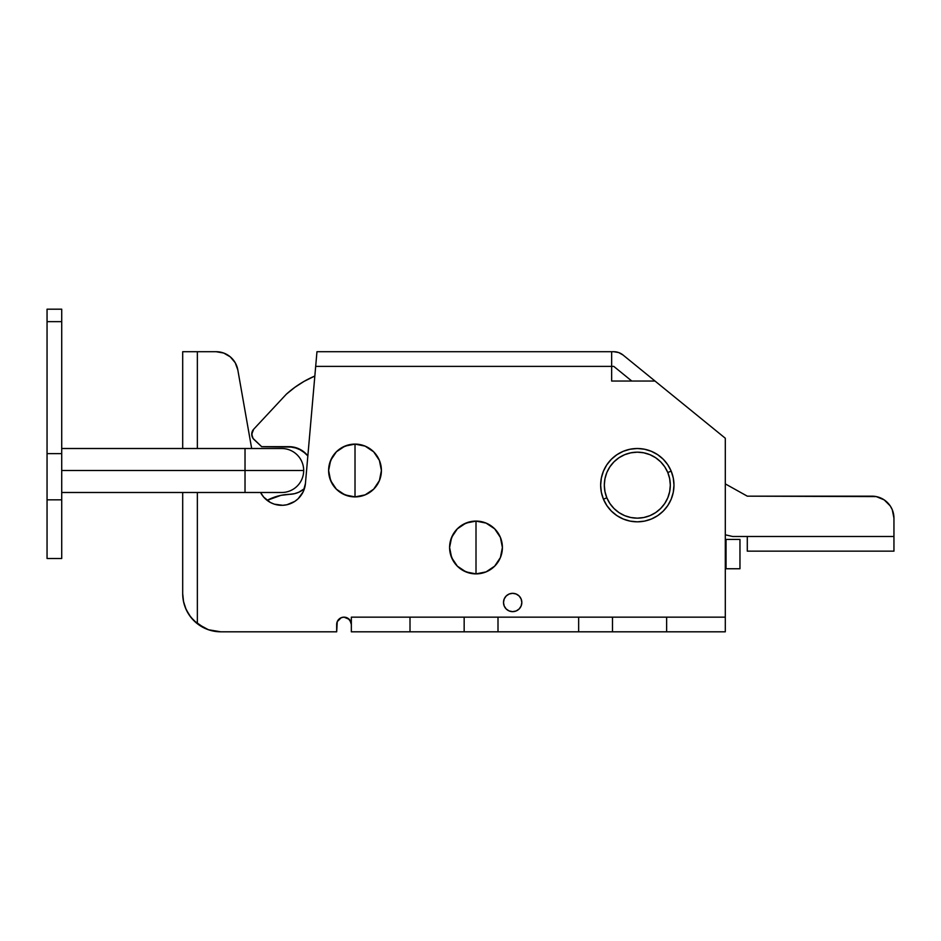 <?xml version="1.0" encoding="UTF-8"?>
<svg xmlns="http://www.w3.org/2000/svg" width="941" height="941" viewBox="0 0 941 941"><rect width="100%" height="100%" fill="white"/><g stroke="black" fill="none" stroke-linecap="round" stroke-linejoin="round"><path stroke-width="1.41" d="M612.497 617.155L612.497 631.811L666.64 631.811L666.64 617.155L351.346 617.155L351.346 631.811L410.005 631.811L410.005 617.155L351.346 617.155L351.346 631.811L725.299 631.811L725.299 617.155L725.299 631.811L666.64 631.811L666.64 617.155L612.497 617.155L612.497 631.811L464.16 631.811L464.16 617.155L410.005 617.155L410.005 631.811L464.16 631.811L464.16 617.155L498.001 617.155L498.001 631.811L498.001 617.155L578.656 617.155L578.656 631.811L578.656 617.155L612.497 617.155M521.832 602.487A9.163 9.163 0 0 1 512.657 611.65A9.163 9.163 0 0 1 503.494 602.487L504.2 605.992L506.176 608.968L509.152 610.956L512.657 611.65L516.174 610.956L519.138 608.968L521.126 605.992L521.832 602.487L521.126 598.982L519.138 596.006L516.174 594.018L512.657 593.324L509.152 594.018L506.176 596.006L504.2 598.982L503.494 602.487A9.163 9.163 0 0 1 512.657 593.324A9.163 9.163 0 0 1 521.832 602.487M346.253 617.496L349.958 620.178L351.346 624.483L350.793 621.672L348.088 618.39L344.018 617.155L341.207 617.708L337.243 621.672L336.678 631.811L220.829 631.811L208.42 629.741L197.363 623.742L197.363 492.496L197.363 623.742A38.134 38.134 0 0 1 186.189 609.627A38.134 38.134 0 0 0 197.387 623.754L190.752 617.12L186.189 609.627L183.566 601.758A38.134 38.134 0 0 0 186.189 609.615A38.134 38.134 0 0 1 183.566 601.769L182.919 597.747A38.134 38.134 0 0 0 183.566 601.734A38.134 38.134 0 0 1 182.919 597.77L182.695 593.689L183.436 601.123L185.6 608.274L189.129 614.873L193.87 620.648L204.785 628.27M197.363 448.504L197.363 351.711L216.148 351.711L223.676 353.04L230.286 356.862L235.203 362.708L237.814 369.895L251.67 448.504L237.814 369.895A21.996 21.996 0 0 0 216.148 351.711L182.695 351.711L182.695 448.504L182.695 351.711L197.363 351.711L197.363 448.504M260.551 492.496L263.692 497.119L270.338 502.459L274.278 504.153L282.723 505.305L286.97 504.741L294.815 501.388L298.168 498.718L303.178 491.802L305.425 483.58L315.682 366.378L611.65 366.378L611.65 381.046L655.018 381.046L725.299 438.235L725.299 617.155L666.64 617.155L725.299 617.155L725.299 438.235L655.018 381.046L611.65 381.046L611.65 366.378L613.767 366.378L631.787 381.046L613.767 366.378L611.65 366.378L611.65 351.711L316.964 351.711L305.425 483.58A23.831 23.831 0 0 1 260.551 492.496M213.395 631.082L220.829 631.811L336.678 631.811L336.678 624.483A7.328 7.328 0 0 1 337.231 621.683M182.695 593.689L182.695 492.496L182.695 593.689A38.134 38.134 0 0 0 182.919 597.735A38.134 38.134 0 0 1 182.695 593.689L183.566 601.758L186.189 609.627L190.752 617.12L197.363 623.742A38.134 38.134 0 0 0 220.829 631.811M315.682 366.378L316.176 360.768L315.682 366.378L611.65 366.378L611.65 351.711L613.767 351.711A14.668 14.668 0 0 1 623.024 355.004L655.018 381.046L623.024 355.004L618.684 352.557L613.767 351.711L316.964 351.711L316.176 360.768L316.588 356.004M739.967 539.428L739.967 568.752L726.04 568.752L726.04 539.428L739.967 539.428L739.967 568.752L725.299 568.752L726.04 568.752L726.04 539.428L739.967 539.428M346.864 617.719L349.311 619.413L346.817 617.708A7.328 7.328 0 0 0 337.243 621.672A7.328 7.328 0 0 1 344.018 617.155L349.264 619.354M282.723 505.305L278.454 505.105M270.338 502.459L269.138 501.753M237.555 368.637L235.203 362.708M207.185 629.294L211.713 630.705M503.67 604.275L503.494 602.487M725.299 539.428L726.04 539.428L725.299 539.428M185.6 608.274L183.436 601.123M349.205 619.296L350.852 621.836M350.793 621.672L351.205 623.048M623.024 355.004L620.954 353.593M618.684 352.557L616.261 351.922M337.243 621.672A7.328 7.328 0 0 0 336.678 624.471A7.328 7.328 0 0 1 344.018 617.155A7.328 7.328 0 0 1 351.346 624.483M351.099 622.589L348.582 618.755L344.018 617.155M289.016 446.669L261.669 446.669L254.058 439.576A7.328 7.328 0 0 1 251.729 434.213L253.07 438.435L261.669 446.669L293.627 447.116L302.143 450.61L307.848 455.891A23.831 23.831 0 0 0 289.016 446.669L298.062 448.445L305.743 453.527M314.835 376.035L304.155 381.328L294.909 387.28L286.346 394.197L253.694 429.214L251.729 434.213A7.328 7.328 0 0 1 253.694 429.214L286.346 394.197A102.651 102.651 0 0 1 314.835 376.035L314.071 376.365M289.746 494.319A23.831 23.831 0 0 0 304.402 488.697L298.72 492.261L294.333 493.731L280.924 495.354L267.115 500.353A51.332 51.332 0 0 1 289.746 494.319L280.924 495.354M314 376.4L304.155 381.328M252.235 431.519L251.882 435.707M304.402 488.697L302.743 489.979M298.72 492.261L294.333 493.731M272.408 497.907L267.115 500.353M725.299 483.886L747.295 496.166L876.247 496.589L884.175 499.871L890.245 505.94L892.28 509.74L893.95 518.162L893.95 536.488L732.639 536.488L725.299 534.806L732.639 536.488L893.95 536.488L893.95 551.155L747.295 551.155L747.295 536.488L747.295 551.155L893.95 551.155L893.95 518.162A21.996 21.996 0 0 0 871.954 496.166L747.295 496.166L725.299 483.886M893.527 513.868L892.28 509.74M890.245 505.94L887.504 502.612M328.621 470.5A26.395 26.395 0 0 1 355.016 444.105A26.395 26.395 0 0 1 381.411 470.5A26.395 26.395 0 0 0 355.016 444.105A26.395 26.395 0 0 0 328.621 470.5C330.185 486.532 338.983 495.331 355.016 496.895A26.395 26.395 0 0 0 381.411 470.5A26.395 26.395 0 0 0 355.016 444.105L355.016 496.895L355.016 444.105C338.983 445.669 330.185 454.468 328.621 470.5L330.62 460.396L336.349 451.833L344.912 446.116L355.016 444.105L365.12 446.116L373.683 451.833L379.399 460.396L381.411 470.5L379.399 480.604L373.683 489.167L365.12 494.884L355.016 496.895L344.912 494.884L336.349 489.167L330.62 480.604L328.621 470.5A26.395 26.395 0 0 0 355.016 496.895A26.395 26.395 0 0 0 381.411 470.5A26.395 26.395 0 0 1 355.016 496.895A26.395 26.395 0 0 1 328.621 470.5M449.598 547.486A26.395 26.395 0 0 1 476.005 521.091A26.395 26.395 0 0 1 502.4 547.486A26.395 26.395 0 0 0 476.005 521.091A26.395 26.395 0 0 0 449.598 547.486C451.162 563.53 459.961 572.328 476.005 573.892A26.395 26.395 0 0 0 502.4 547.486A26.395 26.395 0 0 0 476.005 521.091L476.005 573.892L476.005 521.091C459.961 522.655 451.162 531.453 449.598 547.486L451.609 537.393L457.338 528.83L465.901 523.102L476.005 521.091L486.097 523.102L494.66 528.83L500.389 537.393L502.4 547.486L500.389 557.59L494.66 566.153L486.097 571.881L476.005 573.892L465.901 571.881L457.338 566.153L451.609 557.59L449.598 547.486A26.395 26.395 0 0 0 476.005 573.892A26.395 26.395 0 0 0 502.4 547.486A26.395 26.395 0 0 1 476.005 573.892A26.395 26.395 0 0 1 449.598 547.486M603.452 499.212A36.664 36.664 0 0 1 623.271 451.304A36.664 36.664 0 0 1 671.18 471.123A36.664 36.664 0 0 0 623.271 451.304A36.664 36.664 0 0 0 603.452 499.212L606.839 497.801A32.994 32.994 0 0 1 624.671 454.691A32.994 32.994 0 0 1 667.792 472.523L671.18 471.123L667.792 472.523L669.674 478.71L670.31 485.156L669.674 491.59L667.804 497.777L664.758 503.482L660.653 508.493L655.654 512.598L649.949 515.644L643.762 517.526L637.328 518.162L630.893 517.526L624.695 515.656L618.99 512.61L613.991 508.505L609.886 503.506L606.839 497.801L604.957 491.614L604.322 485.18L604.945 478.746L606.827 472.547L609.874 466.842L613.967 461.843L618.966 457.738L624.671 454.691L630.858 452.809L637.304 452.174L643.738 452.797L649.925 454.679L655.63 457.726L660.641 461.819L664.746 466.818L667.792 472.523A32.994 32.994 0 0 1 649.949 515.644A32.994 32.994 0 0 1 606.839 497.801L603.452 499.212A36.664 36.664 0 0 0 651.36 519.032A36.664 36.664 0 0 0 671.18 471.123A36.664 36.664 0 0 1 651.36 519.032A36.664 36.664 0 0 1 603.452 499.212L606.839 505.54L611.403 511.104L616.955 515.656L623.295 519.044L630.176 521.126L637.328 521.832L644.479 521.126L651.36 519.032L657.688 515.644L663.252 511.081L667.804 505.517L671.192 499.177L673.274 492.308L673.979 485.156L673.274 477.993L671.18 471.123L667.792 464.783L663.229 459.232L657.665 454.668L651.325 451.292L644.456 449.21L637.304 448.504L630.152 449.21L623.271 451.304L616.931 454.691L611.379 459.255L606.827 464.807L603.44 471.147L601.358 478.028L600.652 485.18L601.358 492.331L603.452 499.212M61.718 492.496L281.688 492.496A21.996 21.996 0 0 0 303.684 470.5L245.025 470.5L245.025 492.496L245.025 470.5L61.718 470.5L245.025 470.5L245.025 448.504L245.025 470.5L303.684 470.5A21.996 21.996 0 0 0 281.688 448.504L61.718 448.504M61.718 453.633L47.05 453.633L47.05 499.836L61.718 499.836L61.718 309.189L61.718 453.633L47.05 453.633L47.05 309.189L47.05 321.646L61.718 321.646L47.05 321.646L47.05 558.495L47.05 499.836L61.718 499.836L61.718 453.633M61.718 558.495L61.718 499.836L61.718 558.495L47.05 558.495L61.718 558.495M47.05 309.189L61.718 309.189"/></g></svg>
